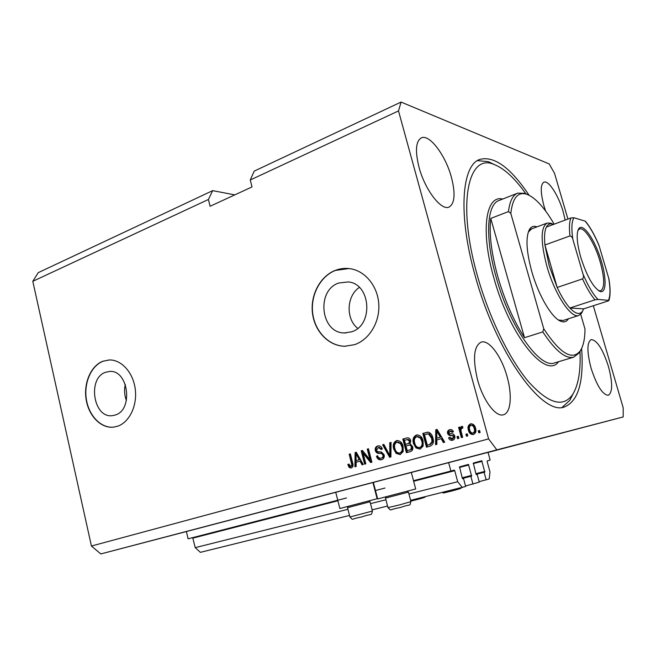 <?xml version="1.0" encoding="UTF-8"?>
<svg xmlns="http://www.w3.org/2000/svg" width="656" height="656" viewBox="0 0 656 656"><rect width="100%" height="100%" fill="white"/><g stroke="black" fill="none" stroke-linecap="round" stroke-linejoin="round"><path stroke-width="0.98" d="M479.151 481.668L489.179 478.962L489.991 471.902L487.17 461.603L487.252 460.906L490.139 460.102L488.023 452.378L448.647 462.652L450.902 471.049L454.255 470.114M484.112 472.32L476.092 474.313L484.112 472.32L486.186 479.921M484.817 472.107L481.717 460.758L473.304 463.079L476.01 474.067L476.445 474.632L477.174 474.411L476.346 474.624M465.539 485.981L479.274 482.127L477.174 474.411M462.39 478.454L470.86 476.322L472.976 484.136M462.373 478.421L470.86 476.322M471.607 476.092L468.441 464.415L459.536 466.867L462.291 478.183L462.742 478.765L463.521 478.527L462.644 478.749M410.615 500.323L465.67 486.465L463.521 478.527M192.675 537.633L195.25 547.645L200.375 552.344L349.525 515.444M372.116 509.851L387.548 506.03M408.942 493.976L457.699 481.734L462.357 487.523M195.25 547.645L347.959 509.294M370.517 503.628L385.925 499.757M413.657 481.274L454.723 470.696L457.699 481.734M454.723 470.696L454.264 470.114M234.799 194.865L212.675 190.642L38.237 272.658L32.8 281.309L91.438 546.03L100.803 553.935L186.402 531.549L188.1 538.814L346.475 497.978M375.035 490.614L384.974 488.048M413.501 480.692L450.902 471.049M186.402 531.549L335.757 492.312M377.126 498.724L339.865 508.523L335.749 492.295L448.647 462.652M105.559 372.28C87.207 378.151 93.341 418.364 112.266 415.674L115.317 415.01C133.594 409.852 128.33 369.689 109.675 371.452L105.559 372.28M125.296 384.35C124.058 389.869 124.427 395.265 126.403 400.554M338.726 283.015C315.897 290.46 320.677 333.215 344.375 332.945L351.468 331.854C373.707 325.474 370.993 283.745 348.254 281.924L338.726 283.015M359.349 287.435C346.475 295.84 345.581 318.964 357.725 328.328M335.241 270.403C320.03 276.315 310.181 295.216 312.494 313.338C314.683 331.485 328.746 346.097 344.794 346.253L354.609 344.654C369.18 339.734 379.783 322.408 378.807 304.515C377.922 286.615 365.622 271.231 350.681 268.78C345.417 267.919 340.267 268.46 335.241 270.403M348.967 268.542L335.446 270.42C320.235 276.332 310.386 295.233 312.707 313.347C314.896 331.485 328.951 346.089 344.99 346.245L345.925 346.245M102.803 361.259C90.864 365.868 83.468 383.096 86.133 399.479C88.675 415.879 100.868 428.499 113.414 427.154L117.629 426.22C129.363 422.3 137.383 405.752 135.267 389.246C133.266 372.715 121.614 359.709 109.478 359.947L102.803 361.259M109.167 359.955L103.041 361.251C91.102 365.859 83.706 383.088 86.379 399.455C88.913 415.855 101.106 428.466 113.652 427.122L113.734 427.113M318.734 496.674L354.371 487.342L318.734 496.674M565.177 220.096L563.209 211.855C558.617 195.636 548.596 179.957 543.914 182.163C540.355 184.459 540.38 192.372 543.98 205.91L545.636 211.052M451.41 177.292C445.621 155.447 429.5 133.767 421.316 137.883C415.765 141.229 415.002 151.028 419.028 167.28C424.973 189.896 441.324 211.043 449.032 207.075C454.805 203.565 455.6 193.635 451.41 177.292M507.104 376.749C501.668 356.569 489.064 339.324 481.16 342.12C473.78 346.122 472.574 358.668 477.535 379.758C483.037 400.463 495.813 417.388 503.373 414.781C510.901 413.1 512.402 395.15 507.104 376.749M608.424 366.442C602.774 349.049 597.026 340.095 591.195 339.587C586.882 342.293 586.849 351.837 591.089 368.205C596.845 385.818 602.585 394.846 608.309 395.281C612.712 392.362 612.753 382.743 608.424 366.442M373.371 482.406L377.659 498.962L415.691 488.974M529.072 195.226C510.589 167.592 494.165 155.661 479.798 159.416C461.75 165.099 457.765 214.356 475.042 275.282C495.862 352.411 542.438 416.232 564.365 406.958C578.239 401.382 583.996 381.882 581.626 348.459M212.675 190.642L208.411 199.49L32.8 281.309M208.411 199.49L210.084 206.271L252.027 186.927L250.272 179.99L254.2 171.118L401.07 102.065L398.512 110.921L488.605 438.889L496.838 449.86L623.2 416.945L623.159 407.663L593.319 305.745M567.932 219.071L554.517 173.282L549.187 163.934L401.07 102.065M516.469 444.957L524.415 442.874L516.469 444.957M534.066 440.34L526.284 442.382L534.066 440.34M539.084 439.012L532.229 440.816L539.084 439.012M547.219 436.888L541.102 438.487L547.219 436.888M563.151 432.698L557.067 434.297L563.151 432.698M576.337 429.237L582.692 427.564L576.337 429.237M610.301 420.316L609.244 420.594L610.301 420.316M100.803 553.935L496.838 449.86M488.039 452.443L623.2 416.945M411.328 472.451L415.699 489.007M607.079 421.16L601.134 422.718L607.079 421.16M600.593 422.866L599.543 423.136L600.593 422.866M595.664 424.161L593.483 424.727L595.664 424.161M593.434 424.744L592.401 425.014L593.434 424.744M590.589 425.49L584.66 427.048L590.589 425.49M573.073 430.09L564.759 432.271L573.073 430.09M557.01 434.313L548.621 436.511L557.01 434.313M511.295 446.318L517.445 444.702L511.295 446.318M507.678 447.269L504.505 448.105L507.678 447.269M91.438 546.03L488.605 438.889M250.272 179.99L398.512 110.921M363.071 453.206L365.818 463.833L364.629 464.161L361.185 450.82L362.44 450.459L370.009 459.766L367.253 449.106L368.434 448.77L371.911 462.16L370.632 462.513L363.071 453.206L364.047 453.001L371.575 462.259M384.145 454.78C384.588 457.38 383.711 459.028 381.513 459.717L381.308 459.766C378.906 460.118 377.29 458.938 376.462 456.24L377.61 455.731C378.258 457.609 379.422 458.413 381.103 458.134L381.202 458.109C382.604 457.74 383.186 456.748 382.948 455.157C382.177 453.69 380.988 453.107 379.389 453.411C377.413 453.575 376.052 452.632 375.314 450.59C374.871 448.179 375.675 446.638 377.7 445.965L378.086 445.875C380.168 445.621 381.571 446.662 382.309 448.983L381.152 449.491L378.397 447.466L376.519 450.287L377.249 451.541L381.513 452.058L384.145 454.78M391.058 442.382L390.91 456.945L389.648 457.298L382.628 444.76L383.875 444.407L389.795 455.559L389.787 442.734L391.058 442.382M400.209 454.583L396.158 453.411L393.748 449.089C392.55 445.104 393.485 442.283 396.544 440.635L396.88 440.561C400.111 440.619 402.177 442.538 403.071 446.31L403.153 451.541L400.209 454.583M420.127 449.122L415.994 447.95L413.526 443.579C412.304 439.561 413.264 436.707 416.388 435.026L416.74 434.944C420.045 435.002 422.152 436.937 423.063 440.75L423.136 446.039L420.127 449.122M467.244 433.837L467.794 435.855L466.473 436.215L465.924 434.206L467.244 433.837M475.518 428.089C476.527 431.099 475.821 433.239 473.411 434.51L473.222 434.551C470.639 434.551 469.032 433.091 468.392 430.18C467.433 427.22 468.138 425.121 470.508 423.874L470.828 423.801C473.312 423.858 474.878 425.293 475.518 428.089M351.263 468.015L349.271 467.556L347.795 464.546L348.91 464.054L350.862 466.457L351.821 465.12L349.189 454.206L350.353 453.878L352.657 462.874C353.527 465.325 353.059 467.031 351.263 468.015M436.855 439.889L436.888 444.333L435.551 444.702L435.773 429.746L437.027 429.393L444.719 442.185L443.374 442.554L441.176 438.692L436.855 439.889M454.772 436.092C455.198 438.241 454.46 439.618 452.574 440.225L452.378 440.274C450.59 440.545 449.327 439.725 448.589 437.814L449.836 437.273L452.271 438.749L453.534 436.699L452.984 435.863L451.607 435.641C449.729 435.887 448.384 435.149 447.572 433.411C447.236 431.468 447.941 430.238 449.68 429.713L450.032 429.639C451.64 429.385 452.771 430.098 453.435 431.787L452.181 432.329L450.114 431.156L448.819 432.845L449.458 433.575L451.074 433.755C452.894 433.518 454.124 434.297 454.772 436.092M458.347 436.289L458.888 438.298L457.576 438.659L457.035 436.65L458.347 436.289M461.234 431.96L462.669 437.257L461.357 437.618L458.585 427.417L459.897 427.048L460.34 428.671L461.406 426.425L462.8 426.63L462.701 428.22L461.758 428.294L460.906 429.811L461.234 431.96M479.585 430.443L480.143 432.468L478.798 432.837L478.24 430.812L479.585 430.443M432.878 437.921C434.182 441.955 433.247 444.711 430.082 446.203L426.474 447.187L422.8 433.411L428.245 432.148C430.738 432.993 432.288 434.92 432.878 437.921M412.665 446.662C413.264 449.344 412.403 451.016 410.098 451.681L406.417 452.689L402.817 439.053L406.941 437.905C408.786 437.618 410.033 438.495 410.705 440.52L410.123 443.759L412.665 446.662M356.11 462.242L356.142 466.49L354.929 466.826L355.109 452.533L356.249 452.214L363.301 464.522L362.079 464.858L360.054 461.152L356.11 462.242M351.641 467.876L349.271 467.556M350.263 467.334L348.787 464.325L347.795 464.546M351.788 466.252L350.919 466.449M351.911 466.219L352.813 464.907L351.821 465.12M352.813 464.907L350.181 454.001L349.189 454.206M436.445 444.456L436.666 429.573L435.773 429.746M444.235 442.316L442.062 438.511L441.176 438.692M436.839 438.151L441.201 437.003L437.675 430.836L436.789 431.008L436.839 438.151L440.315 437.191L436.789 431.008M441.201 437.003L440.315 437.191M452.788 440.16L449.467 437.626L448.589 437.814M449.467 437.626L449.909 437.437M452.911 438.61L452.271 438.749M453.14 438.561L454.403 436.519L453.534 436.699M454.403 436.519L453.862 435.682L452.984 435.863M453.862 435.682L452.476 435.461C450.606 435.707 449.262 434.969 448.45 433.239L447.572 433.411M448.45 433.239C448.114 431.353 448.77 430.139 450.434 429.582M450.319 429.59L449.68 429.713M452.976 431.984L450.992 430.976M458.429 438.421L457.904 436.47L457.035 436.65M457.904 436.47L458.364 436.338M462.201 437.388L459.446 427.245L458.585 427.417M459.446 427.245L459.922 427.113M461.988 426.384L461.201 428.499L460.34 428.671M461.939 428.245L462.619 428.122M479.618 432.607L479.077 430.631L478.24 430.812M479.077 430.631L479.602 430.492M473.64 434.436C471.27 434.141 469.803 432.665 469.237 430.008L468.392 430.18M469.237 430.008C468.302 427.138 468.958 425.055 471.221 423.751M471.09 423.76L470.508 423.874M473.657 432.903L473.894 432.853C475.37 431.861 475.764 430.377 475.051 428.384C474.665 426.392 473.616 425.309 471.902 425.145L471.721 425.186M470.877 425.35C469.393 426.334 469.007 427.819 469.712 429.803C470.106 431.837 471.172 432.927 472.927 433.058L473.05 433.034C474.526 432.042 474.919 430.549 474.206 428.557C473.829 426.556 472.771 425.473 471.049 425.309L470.877 425.35M475.051 428.384L474.206 428.557M473.894 432.853L473.05 433.034M467.31 435.986L466.777 434.026L465.924 434.206M466.777 434.026L467.261 433.887M427.368 446.941L423.71 433.239L422.8 433.411M423.71 433.239L427.491 432.173M427.31 445.227L430.393 444.432L432.911 441.578L432.493 438.069L429.336 433.673L424.498 434.666L427.31 445.227L429.491 444.629L432.009 441.767L431.599 438.257L428.434 433.846L427.245 433.911M429.336 433.673L428.434 433.846M432.493 438.069L431.599 438.257M432.911 441.578L432.009 441.767M430.393 444.432L429.491 444.629M420.34 449.057L416.913 447.745L415.994 447.95M416.913 447.745L414.444 443.39L413.526 443.579M414.444 443.39C413.239 439.438 414.157 436.601 417.208 434.887M417.077 434.895L416.388 435.026M420.299 447.384L420.603 447.318C422.948 446.047 423.645 443.899 422.694 440.873L421.349 437.913L417.741 436.453M416.831 436.634C414.436 437.946 413.756 440.151 414.781 443.259C415.461 446.146 417.052 447.572 419.561 447.548L419.692 447.515C422.038 446.244 422.735 444.096 421.783 441.053L420.43 438.093L416.831 436.634M421.349 437.913L420.43 438.093M422.694 440.873L421.783 441.053M420.603 447.318L419.692 447.515M407.335 452.443L403.752 438.872L402.817 439.053M403.752 438.872L406.515 438.011M407.237 450.754L411.788 449.368L412.345 446.818C411.853 445.285 410.918 444.694 409.533 445.047L405.974 445.965L407.237 450.754L410.861 449.573L411.419 447.015C410.927 445.481 409.992 444.891 408.606 445.244M405.547 444.374L409.852 443.095L410.443 440.906L408.122 439.372L404.473 440.299L405.547 444.374L408.926 443.292L409.516 441.094L407.196 439.553M410.443 440.906L409.516 441.094M409.852 443.095L408.926 443.292M412.345 446.818L411.419 447.015M411.788 449.368L410.861 449.573M410.623 449.877L409.705 450.073M400.447 454.51L397.101 453.206L396.158 453.411M397.101 453.206L394.691 448.884L393.748 449.089M394.691 448.884C393.518 444.998 394.404 442.201 397.347 440.496M397.183 440.512L396.544 440.635M400.439 452.853L400.718 452.788C403.005 451.541 403.694 449.417 402.759 446.416L401.439 443.489L397.913 442.037M396.978 442.218C394.641 443.513 393.969 445.695 394.978 448.77C395.642 451.64 397.208 453.058 399.668 453.025L399.783 453.001C402.079 451.746 402.759 449.622 401.825 446.613L400.504 443.686L396.978 442.218M401.439 443.489L400.504 443.686M402.759 446.416L401.825 446.613M400.718 452.788L399.783 453.001M390.574 457.043L383.588 444.571L382.628 444.76M389.787 442.734L390.738 442.546L390.746 455.346L389.795 455.559M381.759 459.635C379.578 459.676 378.127 458.47 377.421 456.027L376.462 456.24M381.899 457.954L381.202 458.109M382.161 457.896C383.555 457.527 384.137 456.543 383.908 454.944L382.948 455.157M383.908 454.944C383.137 453.485 381.948 452.902 380.349 453.206C378.373 453.37 377.02 452.427 376.273 450.385L375.314 450.59M376.273 450.385C375.839 448.056 376.593 446.531 378.537 445.809M378.405 445.826L377.7 445.965M382.038 449.098L379.111 447.326M365.597 463.89L362.169 450.623L361.185 450.82M367.253 449.106L368.221 448.909L370.984 459.553L370.009 459.766M355.913 466.547L356.069 454.141M356.077 453.747L356.093 452.337L355.109 452.533M363.03 464.596L361.038 460.938L360.054 461.152M357.02 453.55L356.036 453.755L356.093 460.586L360.251 459.487L357.044 453.599M360.251 459.487L359.267 459.7L356.036 453.755M356.093 460.586L359.267 459.7M603.381 422.128L606.3 421.365L603.381 422.128M576.222 429.262L579.043 428.524L576.222 429.262M566.177 431.902L572.491 430.246L566.177 431.902M560.003 433.526L564.603 432.32L560.003 433.526M550.04 436.142L554.345 435.01L550.04 436.133M551.524 435.748L556.165 434.534L551.524 435.748M543.963 437.732L548.588 436.527L543.963 437.732M510.909 446.416L513.746 445.67L510.909 446.416M370.025 501.766L347.549 507.687L349.919 517.002L372.428 511.065M407.368 491.451L408.45 492.107L385.49 498.109M568.473 318.767C566.653 321.768 564.053 322.596 560.683 321.227C551.803 317.939 538.428 295.29 531.721 271.346C526.342 251.297 525.563 237.374 529.384 229.567C531.204 226.541 533.73 225.639 536.944 226.861M531.663 228.829L528.269 232.142M525.743 193.618C514.722 178.137 504.185 168.428 494.14 164.492C468.269 152.741 456.691 203.032 477.363 275.553C489.04 317.397 509.327 358.971 528.424 381.62C548.457 403.752 563.201 408.04 572.68 394.469C578.362 385.252 580.798 371.017 579.986 351.772M573.131 393.756L569.826 400.324L562.151 407.351M497.748 276.414C504.603 300.128 513.525 320.554 524.505 337.709L490.762 218.415C488.974 233.487 491.303 252.814 497.748 276.414M581.134 349.427L579.437 352.674L573.738 357.167C565.513 359.135 555.197 350.714 542.815 331.895L524.505 337.709M490.762 218.415L508.474 211.576C509.745 201.162 512.828 195.012 517.74 193.126L525.062 193.356L528.08 194.758M542.815 331.895L543.758 328.795C560.273 353.764 572.491 361.046 580.404 350.648C583.373 345.983 584.906 338.799 585.004 329.082L580.699 314.29M554.172 224.172C544.619 207.796 535.583 197.858 527.063 194.356C518.051 191.322 512.631 197.686 510.811 213.438L508.474 211.576M543.758 328.795L510.811 213.438M477.396 160.654L488.294 161.63L494.452 164.615M558.412 319.98L563.11 320.481M580.773 257.324C576.87 243.187 576.148 233.725 578.617 228.928C582.717 221.736 595.418 240.35 601.429 261.473C606.759 279.062 606.234 294.011 599.904 291.362C593.213 287.476 586.833 276.127 580.773 257.324M598.534 290.649L600.675 290.829C604.848 287.951 604.676 278.259 600.15 261.744C594.967 243.696 584.57 226.812 579.576 228.944L577.92 230.436M553.451 224.442L552.942 224.237C550.105 223.229 547.924 224.172 546.399 227.05C544.587 230.707 544.095 236.685 544.923 244.991L549.187 265.86L557.19 287.459C561.364 296.414 565.579 303.261 569.859 308.008C575.558 314.027 579.797 315.052 582.577 311.1L583.66 308.861L608.03 301.006L608.891 300.505L608.473 300.366C610.367 295.93 610.449 288.542 608.711 278.185L599.133 245.828C594.615 235.02 589.933 226.779 585.086 221.105L573.984 217.743C571.638 221.367 571.261 228.591 572.868 239.415L583.045 274.175C588.022 285.795 592.991 294.208 597.969 299.407L608.473 300.366M582.717 310.87L581.601 313.183L578.748 315.479C571.056 318.824 554.722 294.29 546.899 266.344C540.462 241.588 540.569 227.148 547.211 223.04L550.901 223.196L553.033 224.27M572.868 239.415C572.532 237.521 571.573 236.357 569.974 235.93L544.923 244.991L557.19 287.459L582.544 278.89C583.619 277.513 583.783 275.946 583.045 274.175M597.969 299.407L594.984 299.841L569.859 308.008L583.66 308.861M585.086 221.105L585.447 221.269C590.105 226.968 594.574 234.881 598.862 245.016L599.133 245.828M608.711 278.185L608.948 279.144C610.498 288.566 610.474 295.684 608.891 300.505M546.399 227.05L570.966 217.948L573.984 217.743M475.903 473.681L484.899 471.402M473.181 463.636L482.144 461.316M462.177 477.765L471.705 475.362M459.397 467.441L468.884 464.989M193.012 538.092L337.906 500.782M375.183 491.18L375.617 491.073M352.51 463.087L351.518 463.308M439.143 433.485L438.257 433.665M452.476 435.461L451.607 435.641M427.138 432.263L426.236 432.443M408.663 443.571L407.737 443.759M390.705 453.075L389.754 453.28M380.349 453.206L379.389 453.411M358.365 456.1L357.381 456.305M385.498 498.134L387.958 507.613L399.66 504.882L410.951 501.61L408.45 492.107M517.502 193.217L499.085 200.474C486.891 204.131 484.71 237.251 496.1 276.996C509.671 326.836 539.913 369.123 554.566 362.907L554.861 362.817M558.551 361.718C546.079 379.906 509.523 335.798 493.738 277.496C480.208 230.445 485.899 194.594 502.693 199.055M569.974 235.93C569.006 227.566 569.334 221.572 570.966 217.948M594.984 299.841C590.835 294.979 586.685 287.992 582.544 278.89M345.909 332.936L344.375 332.945M372.944 482.537L377.134 498.749M350.862 466.457L351.854 466.236M452.181 438.766L453.05 438.577M450.311 431.107L451.189 430.935M471.049 425.309L471.902 425.145M472.927 433.058L473.771 432.878M417.085 436.576L418.003 436.396M419.561 447.548L420.471 447.351M397.208 442.169L398.151 441.98M399.668 453.025L400.603 452.82M381.103 458.134L382.063 457.921M378.397 447.466L379.357 447.269M425.473 496.649C424.571 497.404 426.097 497.133 416.609 499.683L410.828 501.135M348.188 506.612L347.565 507.678M370.041 501.791L372.436 511.098C370.861 516.477 373.026 512.918 361.669 516.969C349.164 519.208 354.158 520.757 349.927 517.026M368.975 501.143L370.05 501.783M386.13 497.027L385.507 498.101M410.951 501.61C408.819 507.072 413.026 503.119 400.316 507.506C386.851 509.966 392.395 511.401 387.967 507.646M461.43 487.752C460.159 488.646 462.652 488.072 452.665 490.778C441.439 493.492 444.301 493.082 442.152 492.525M528.506 231.707L529.384 229.567M572.68 394.469L569.826 400.324M573.738 357.167L554.878 362.817M580.404 350.648L579.437 352.674M527.063 194.356L525.062 193.356M494.14 164.492L488.294 161.63M558.682 320.095L560.683 321.227M578.034 230.248L578.617 228.928M582.577 311.1L581.601 313.183M578.748 315.479L562.963 320.53M547.079 223.089L529.302 229.715M552.942 224.237L550.901 223.196M598.633 290.69L599.904 291.362"/></g></svg>
